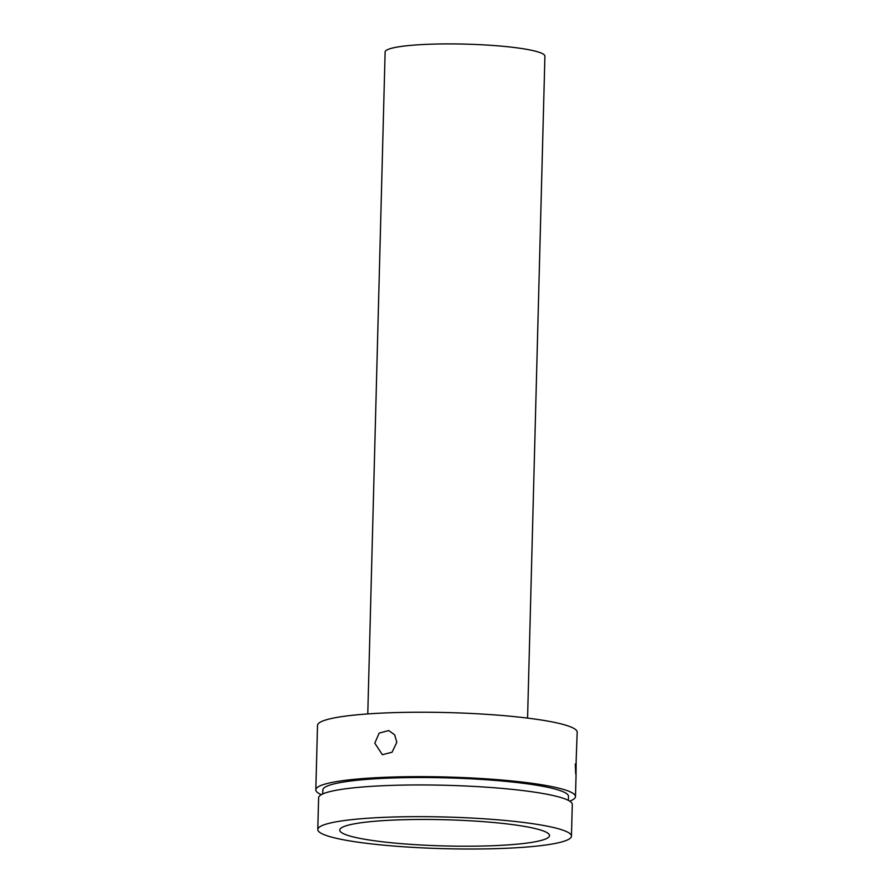 <?xml version="1.0" encoding="UTF-8"?>
<svg xmlns="http://www.w3.org/2000/svg" width="893" height="893" viewBox="0 0 893 893"><rect width="100%" height="100%" fill="white"/><g stroke="black" fill="none" stroke-linecap="round" stroke-linejoin="round"><path stroke-width="1.34" d="M527.573 718.106L544.909 56.192A79.923 9.979 -178.5 0 0 495.481 45.655A79.923 9.979 -178.5 0 0 385.117 52.006L367.782 713.92M569.734 801.166A129.876 16.219 -178.5 0 0 575.483 796.601A129.876 16.219 -178.5 0 0 495.157 779.477A129.876 16.219 -178.5 0 0 315.821 789.803L317.517 725.395A129.876 16.219 -178.5 0 1 496.854 715.07A129.876 16.219 -178.5 0 1 577.179 732.193L576.141 760.847C576.097 777.881 575.818 778.908 575.293 763.95M396.827 742.25L394.628 734.76L388.689 730.552L379.179 733.108L374.792 743.155L382.394 754.719L392.083 752.207L396.827 742.25M568.394 800.396L568.495 796.411A122.877 15.337 -178.5 0 0 492.501 780.214A122.877 15.337 -178.5 0 0 322.82 789.981L322.708 793.966M561.876 841.898A126.873 15.84 -178.5 0 0 571.453 836.161A126.873 15.84 -178.5 0 0 469.472 817.932A126.873 15.84 -178.5 0 0 327.363 823.77A126.873 15.84 -178.5 0 0 317.785 829.519A126.873 15.84 -178.5 0 0 419.766 847.736A126.873 15.84 -178.5 0 0 561.876 841.898M571.453 836.161L572.279 804.448A126.873 15.84 -178.5 0 0 470.31 786.231A126.873 15.84 -178.5 0 0 328.2 792.058A126.873 15.84 -178.5 0 0 318.611 797.806L317.785 829.519M484.609 821.75A104.894 13.094 -178.5 0 0 340.635 828.458A104.894 13.094 -178.5 0 0 404.629 843.918A104.894 13.094 -178.5 0 0 548.693 833.906A104.894 13.094 -178.5 0 0 484.609 821.75M315.821 789.803A129.876 16.219 -178.5 0 0 321.324 794.67M575.483 796.601L576.085 773.651"/></g></svg>
